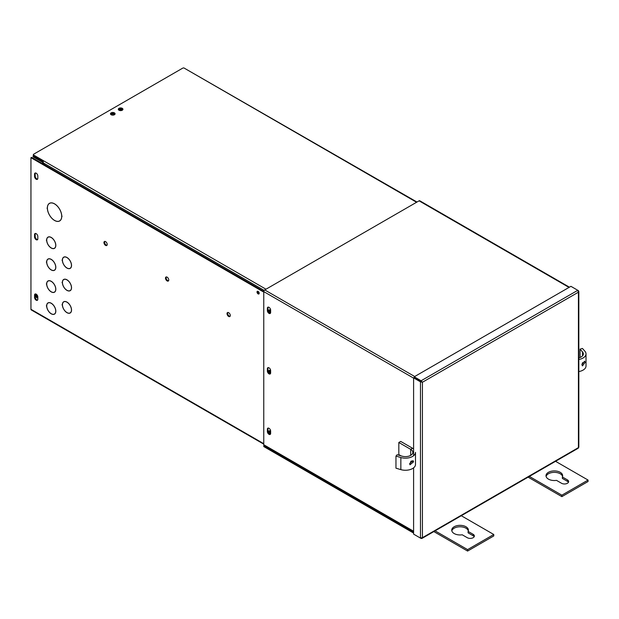 <?xml version="1.0" encoding="UTF-8"?>
<svg xmlns="http://www.w3.org/2000/svg" width="619" height="619" viewBox="0 0 619 619"><rect width="100%" height="100%" fill="white"/><g stroke="black" fill="none" stroke-linecap="round" stroke-linejoin="round"><path stroke-width="0.93" d="M62.38 282.806A6.484 3.745 -120 0 0 66.953 290.373A6.484 3.745 -120 0 0 70.195 290.69A6.484 3.745 -120 0 0 71.185 285.498A6.484 3.745 -120 0 0 66.953 279.788A6.484 3.745 -120 0 0 63.711 279.463A6.484 3.745 -120 0 0 62.38 282.078L62.449 282.241A6.368 3.675 60 0 1 63.765 279.564A6.368 3.675 60 0 1 66.953 279.881A6.368 3.675 60 0 1 71.115 285.491A6.368 3.675 60 0 1 70.133 290.597A6.368 3.675 60 0 1 66.953 290.28A6.368 3.675 60 0 1 62.449 282.721L62.016 282.473L62.449 282.759M70.736 290.249L70.133 290.597A6.484 3.745 -120 0 0 70.489 290.489M46.665 284.314A6.484 3.745 -120 0 0 51.238 291.882A6.484 3.745 -120 0 0 54.48 292.207A6.484 3.745 -120 0 0 55.47 287.007A6.484 3.745 -120 0 0 51.238 281.297A6.484 3.745 -120 0 0 47.996 280.98A6.484 3.745 -120 0 0 46.665 283.587L46.742 283.75A6.368 3.675 60 0 1 48.058 281.072A6.368 3.675 60 0 1 51.238 281.39A6.368 3.675 60 0 1 55.401 287.007A6.368 3.675 60 0 1 54.426 292.106A6.368 3.675 60 0 1 51.238 291.789A6.368 3.675 60 0 1 46.742 284.237L46.309 283.982L46.742 284.268M55.021 291.766L54.426 292.106A6.484 3.745 -120 0 0 54.774 291.998M62.38 260.498A6.484 3.745 -120 0 0 66.953 268.066A6.484 3.745 -120 0 0 70.195 268.391A6.484 3.745 -120 0 0 71.185 263.199A6.484 3.745 -120 0 0 66.953 257.481A6.484 3.745 -120 0 0 63.711 257.164A6.484 3.745 -120 0 0 62.38 259.771L62.449 259.934A6.368 3.675 60 0 1 63.765 257.256A6.368 3.675 60 0 1 66.953 257.574A6.368 3.675 60 0 1 71.115 263.191A6.368 3.675 60 0 1 70.133 268.29A6.368 3.675 60 0 1 66.953 267.981A6.368 3.675 60 0 1 62.449 260.421L62.016 260.173L62.449 260.46M70.736 267.95L70.133 268.29A6.484 3.745 -120 0 0 70.489 268.182M61.707 216.039L62.093 216.255L61.753 215.946A10.183 5.881 -120 0 0 54.557 203.837A10.183 5.881 -120 0 0 49.466 203.334A10.183 5.881 -120 0 0 47.361 207.636L47.408 207.791A10.113 5.834 60 0 1 49.505 203.396A10.113 5.834 60 0 1 54.557 203.899A10.113 5.834 60 0 1 61.707 216.039L61.807 215.977M259.129 293.685A1.548 0.898 60 0 1 258.727 293.545A1.548 0.898 60 0 1 257.713 291.232M258.108 293.901A1.548 0.898 60 0 1 257.102 292.539A1.548 0.898 60 0 1 257.334 291.294A1.548 0.898 60 0 1 258.108 291.371A1.548 0.898 60 0 1 259.121 292.741A1.548 0.898 60 0 1 258.881 293.979A1.548 0.898 60 0 1 258.108 293.901M270.635 433.006A1.47 0.851 60 0 1 270.511 432.944A1.47 0.851 60 0 1 269.536 430.762M270.635 433.377A2.314 1.339 60 0 1 270.155 434.437A2.314 1.339 60 0 1 268.375 433.818A2.314 1.339 60 0 1 267.362 431.482L267.362 429.215A2.314 1.339 60 0 1 267.841 428.155A2.314 1.339 60 0 1 269.621 428.781A2.314 1.339 60 0 1 270.635 431.11L270.635 433.377A1.47 0.851 60 0 1 270.635 433.377A1.47 0.851 60 0 1 269.892 433.3A1.47 0.851 60 0 1 268.932 432A1.47 0.851 60 0 1 269.157 430.824A1.47 0.851 60 0 1 269.892 430.894A1.47 0.851 60 0 1 270.635 431.683M270.635 372.53A1.47 0.851 60 0 1 270.511 372.468A1.47 0.851 60 0 1 269.536 370.286M270.635 372.901A2.314 1.339 60 0 1 270.155 373.961A2.314 1.339 60 0 1 268.375 373.342A2.314 1.339 60 0 1 267.362 371.013L267.362 368.746A2.314 1.339 60 0 1 267.841 367.686A2.314 1.339 60 0 1 269.621 368.305A2.314 1.339 60 0 1 270.635 370.634L270.635 372.901A1.47 0.851 60 0 1 270.635 372.901A1.47 0.851 60 0 1 269.892 372.824A1.47 0.851 60 0 1 268.932 371.524A1.47 0.851 60 0 1 269.157 370.348A1.47 0.851 60 0 1 269.892 370.417A1.47 0.851 60 0 1 270.635 371.207M270.635 312.061A1.47 0.851 60 0 1 270.511 311.991A1.47 0.851 60 0 1 269.536 309.81M270.635 312.425A2.314 1.339 60 0 1 270.155 313.485A2.314 1.339 60 0 1 268.375 312.866A2.314 1.339 60 0 1 267.362 310.537L267.362 308.27A2.314 1.339 60 0 1 267.841 307.21A2.314 1.339 60 0 1 269.621 307.829A2.314 1.339 60 0 1 270.635 310.158L270.635 312.425A1.47 0.851 60 0 1 269.892 312.355A1.47 0.851 60 0 1 268.932 311.055A1.47 0.851 60 0 1 269.157 309.871A1.47 0.851 60 0 1 269.892 309.941A1.47 0.851 60 0 1 270.635 310.73M107.002 245.256A2.314 1.331 60 0 1 106.197 245.039A2.314 1.331 60 0 1 104.773 241.402M105.578 245.395A2.314 1.331 60 0 1 104.069 243.36A2.314 1.331 60 0 1 104.425 241.511A2.314 1.331 60 0 1 105.578 241.619A2.314 1.331 60 0 1 107.087 243.662A2.314 1.331 60 0 1 106.739 245.511A2.314 1.331 60 0 1 105.578 245.395M168.538 280.786A2.314 1.331 60 0 1 167.734 280.569A2.314 1.331 60 0 1 166.318 276.933M167.115 280.925A2.314 1.331 60 0 1 165.606 278.89A2.314 1.331 60 0 1 165.962 277.033A2.314 1.331 60 0 1 167.115 277.15A2.314 1.331 60 0 1 168.631 279.184A2.314 1.331 60 0 1 168.275 281.041A2.314 1.331 60 0 1 167.115 280.925M230.075 316.317A2.314 1.331 60 0 1 229.278 316.092A2.314 1.331 60 0 1 227.854 312.456M228.659 316.456A2.314 1.331 60 0 1 227.15 314.413A2.314 1.331 60 0 1 227.498 312.564A2.314 1.331 60 0 1 228.659 312.68A2.314 1.331 60 0 1 230.167 314.715A2.314 1.331 60 0 1 229.811 316.564A2.314 1.331 60 0 1 228.659 316.456M36.188 294.141A2.314 1.331 60 0 1 37.821 296.973L37.821 299.248A2.314 1.331 60 0 1 37.341 300.308A2.314 1.331 60 0 1 35.562 299.689A2.314 1.331 60 0 1 34.556 297.36L34.556 295.085A2.314 1.331 60 0 1 35.035 294.033A2.314 1.331 60 0 1 36.188 294.141M36.188 233.673A2.314 1.331 60 0 1 37.821 236.497L37.821 238.772A2.314 1.331 60 0 1 37.341 239.832A2.314 1.331 60 0 1 35.562 239.213A2.314 1.331 60 0 1 34.556 236.884L34.556 234.616A2.314 1.331 60 0 1 35.035 233.556A2.314 1.331 60 0 1 36.188 233.673M36.188 173.196A2.314 1.331 60 0 1 37.821 176.028L37.821 178.303A2.314 1.331 60 0 1 37.341 179.355A2.314 1.331 60 0 1 35.562 178.736A2.314 1.331 60 0 1 34.556 176.415L34.556 174.14A2.314 1.331 60 0 1 35.035 173.08A2.314 1.331 60 0 1 36.188 173.196M46.665 240.458A6.484 3.745 -120 0 0 51.238 248.026A6.484 3.745 -120 0 0 54.48 248.351A6.484 3.745 -120 0 0 55.47 243.151A6.484 3.745 -120 0 0 51.238 237.441A6.484 3.745 -120 0 0 47.996 237.123A6.484 3.745 -120 0 0 46.665 239.731L46.742 239.893A6.368 3.675 60 0 1 48.058 237.216A6.368 3.675 60 0 1 51.238 237.534A6.368 3.675 60 0 1 55.401 243.151A6.368 3.675 60 0 1 54.426 248.25A6.368 3.675 60 0 1 51.238 247.933A6.368 3.675 60 0 1 46.742 240.381L46.309 240.126L46.742 240.412M55.021 247.91L54.426 248.25A6.484 3.745 -120 0 0 54.774 248.142M46.665 262.386A6.484 3.745 -120 0 0 51.238 269.954A6.484 3.745 -120 0 0 54.48 270.279A6.484 3.745 -120 0 0 55.47 265.079A6.484 3.745 -120 0 0 51.238 259.369A6.484 3.745 -120 0 0 47.996 259.052A6.484 3.745 -120 0 0 46.665 261.659L46.742 261.822A6.368 3.675 60 0 1 48.058 259.144A6.368 3.675 60 0 1 51.238 259.462A6.368 3.675 60 0 1 55.401 265.079A6.368 3.675 60 0 1 54.426 270.178A6.368 3.675 60 0 1 51.238 269.861A6.368 3.675 60 0 1 46.742 262.309L46.309 262.054L46.742 262.34M46.665 306.243A6.484 3.745 -120 0 0 51.238 313.81A6.484 3.745 -120 0 0 54.48 314.135A6.484 3.745 -120 0 0 55.47 308.935A6.484 3.745 -120 0 0 51.238 303.225A6.484 3.745 -120 0 0 47.996 302.908A6.484 3.745 -120 0 0 46.665 305.515L46.742 305.678A6.368 3.675 60 0 1 48.058 303.001A6.368 3.675 60 0 1 51.238 303.318A6.368 3.675 60 0 1 55.401 308.935A6.368 3.675 60 0 1 54.426 314.034A6.368 3.675 60 0 1 51.238 313.717A6.368 3.675 60 0 1 46.742 306.165L46.309 305.91L46.742 306.196M55.021 313.694L54.426 314.034A6.484 3.745 -120 0 0 54.774 313.926M62.38 305.105A6.484 3.745 -120 0 0 66.953 312.672A6.484 3.745 -120 0 0 70.195 312.997A6.484 3.745 -120 0 0 71.185 307.805A6.484 3.745 -120 0 0 66.953 302.087A6.484 3.745 -120 0 0 63.711 301.77A6.484 3.745 -120 0 0 62.38 304.378L62.449 304.54A6.368 3.675 60 0 1 63.765 301.863A6.368 3.675 60 0 1 66.953 302.18A6.368 3.675 60 0 1 71.115 307.798A6.368 3.675 60 0 1 70.133 312.897A6.368 3.675 60 0 1 66.953 312.58A6.368 3.675 60 0 1 62.449 305.028L62.016 304.772L62.449 305.066M70.736 312.556L70.133 312.897A6.484 3.745 -120 0 0 70.489 312.788M263.764 444.156L31.236 309.91A1.377 0.797 -60 0 1 30.95 309.283L30.95 157.698L263.764 292.114M47.029 208.162L47.361 208.363A10.183 5.881 -120 0 0 51.95 218.391A10.183 5.881 -120 0 0 59.648 220.968A10.183 5.881 -120 0 0 61.753 216.665L61.707 216.518A10.113 5.834 60 0 1 59.61 220.906A10.113 5.834 60 0 1 51.919 218.298A10.113 5.834 60 0 1 47.415 208.27L47.129 208.108M60.229 220.55L59.61 220.906A10.183 5.881 -120 0 0 59.95 220.774M37.612 179.108A2.314 1.331 60 0 1 35.175 176.059L35.175 173.784A2.314 1.331 60 0 1 35.384 172.972M37.612 239.584A2.314 1.331 60 0 1 35.175 236.528L35.175 234.253A2.314 1.331 60 0 1 35.384 233.448M37.612 300.053A2.314 1.331 60 0 1 35.175 297.004L35.175 294.729A2.314 1.331 60 0 1 35.384 293.924M49.783 203.171A10.183 5.881 -120 0 0 49.505 203.396L50.116 203.04M30.95 157.698L31.569 157.342L263.779 291.41M37.821 297.058A1.509 0.874 60 0 1 36.351 295.062A1.509 0.874 60 0 1 36.583 294.427A1.517 0.874 -120 0 0 36.351 295.07A1.517 0.874 -120 0 0 37.821 297.058M37.55 295.781A1.509 0.874 60 0 1 37.302 295.294M110.747 114.445A3.466 2.004 180 0 1 114.801 114.453M111.111 113.602A3.466 2.004 180 0 1 114.453 113.61M119.397 110.406A2.314 1.331 180 0 1 121.858 110.406M118.747 110.05A2.314 1.331 180 0 1 118.995 109.88A2.314 1.331 180 0 1 122.516 110.05M43.547 163.269L43.222 164.074M33.496 155.841L33.07 156.8L42.572 162.286L42.928 163.284L42.324 163.555M43.547 163.64L42.928 163.284M43.16 162.132A1.377 0.797 -120 0 0 42.572 161.574L33.07 156.089M110.546 114.167A2.314 1.331 180 0 1 114.407 113.579A2.314 1.331 180 0 1 115.002 114.167M114.407 112.867A2.314 1.331 180 0 1 115.088 113.811A2.314 1.331 180 0 1 113.656 115.041A2.314 1.331 180 0 1 111.141 114.755A2.314 1.331 180 0 1 110.468 113.811A2.314 1.331 180 0 1 111.892 112.581A2.314 1.331 180 0 1 114.407 112.867M118.407 109.633A2.314 1.331 180 0 1 122.268 109.045A2.314 1.331 180 0 1 122.856 109.633M122.268 108.333A2.314 1.331 180 0 1 122.941 109.277A2.314 1.331 180 0 1 121.517 110.507A2.314 1.331 180 0 1 118.995 110.221A2.314 1.331 180 0 1 118.322 109.277A2.314 1.331 180 0 1 119.746 108.046A2.314 1.331 180 0 1 122.268 108.333M264.197 290.427L43.345 162.921L43.175 161.35L33.318 155.593A1.849 1.068 180 0 1 33.31 155.555A1.849 1.068 180 0 1 33.318 155.516M33.318 155.593L33.318 154.874A1.849 1.068 0 0 1 33.31 154.843L33.681 155.872L33.318 154.874L265.984 289.212M416.579 202.266L183.905 67.935A1.849 1.068 0 0 0 182.528 68.245L33.852 154.085A1.849 1.068 0 0 0 33.31 154.843M183.905 67.935L416.982 202.034M43.152 161.559L34.014 156.282M43.345 162.921L44.413 164.762M413.6 531.698L264.05 445.355A1.377 0.797 -60 0 1 263.764 444.728L263.764 291.619A1.377 0.797 -60 0 1 264.739 289.932L419.063 200.835A1.377 0.797 -60 0 1 419.752 200.765L569.434 287.185M270.426 434.182A2.314 1.339 60 0 1 267.981 431.126L267.981 428.859A2.314 1.339 60 0 1 268.189 428.054M270.426 373.706A2.314 1.339 60 0 1 267.981 370.657L267.981 368.382A2.314 1.339 60 0 1 268.189 367.578M270.426 313.237A2.314 1.339 60 0 1 267.981 310.181L267.981 307.914A2.314 1.339 60 0 1 268.189 307.101M264.328 445.525L263.764 446.562L413.6 533.075M263.764 445.85L413.6 532.363M577.806 291.015L578.425 290.659L578.827 291.425L578.425 292.183L422.429 382.248L421.098 380.77L420.479 381.846L422.429 382.248L414.212 377.513L413.6 377.869L413.6 455.746M413.6 467.848L413.6 534.127L420.479 538.104L422.429 537.694L421.965 538.429L421.098 538.46L414.219 534.491M420.479 538.104L420.479 381.846L413.6 377.869M421.098 537.749L421.098 538.46M578.425 290.659L570.919 286.326L414.219 376.793L414.219 377.505L421.81 381.892M577.806 447.994L578.425 447.63L578.425 292.183L577.806 290.296L421.098 380.77L414.219 376.793M422.429 382.248L422.429 537.694L578.425 447.63L578.425 446.91M409.623 463.685L413.02 460.598L413.554 461.836L410.01 464.784L409.623 463.685M413.6 448.953A10.074 5.819 -0 0 0 412.548 448.241L400.71 441.409L398.822 442.492L398.822 454.586L401.011 455.855M395.967 456.095L400.849 457.534A10.074 5.819 -0 0 0 415.496 452.35L415.496 464.443A10.074 5.819 180 0 1 400.849 469.628L395.967 468.188L395.967 456.095L397.174 454.725L402.064 456.164A7.405 4.279 -0 0 0 412.827 452.35A7.405 4.279 -0 0 0 410.66 449.324L398.822 442.492M410.73 461.464A7.405 4.279 180 0 1 411.31 461.851M411.403 460.946L409.646 463.987M585.102 362.37L582.448 365.891L581.899 364.645L584.653 361.163L585.102 362.37M582.618 362.626L581.899 364.637M578.827 357.844A7.405 4.279 0 0 0 583.353 353.898A7.405 4.279 0 0 0 582.541 351.963L580.057 349.139L580.057 357.457M580.057 349.139L582.433 348.443L584.924 351.259A10.074 5.819 0 0 1 586.015 353.898A10.074 5.819 0 0 1 578.827 359.477M586.015 353.898L586.015 365.999A10.074 5.819 180 0 1 578.827 371.57M465.952 526.746A8.333 4.813 0 0 0 456.876 525.701A8.333 4.813 0 0 0 451.731 530.15A8.333 4.813 0 0 0 454.168 533.547A8.333 4.813 0 0 0 462.238 534.793L467.275 537.702A4.147 2.391 0 0 0 471.802 538.221A4.147 2.391 0 0 0 474.363 536.008A4.147 2.391 0 0 0 473.148 534.313L468.103 531.404A8.333 4.813 0 0 0 468.397 530.15A8.333 4.813 0 0 0 465.952 526.746M468.297 530.87A8.333 4.813 0 0 0 465.952 528.193A8.333 4.813 0 0 0 457.464 527.024A8.333 4.813 0 0 0 451.824 530.87M467.593 549.61L467.593 551.065L493.776 535.946L493.776 534.491L467.593 549.61L435.095 530.847M474.162 536.735A4.147 2.391 0 0 0 473.148 535.768L468.103 532.858L468.103 531.404M461.279 515.728L493.776 534.491M433.834 531.574L467.593 551.065M560.226 472.32A8.333 4.813 0 0 0 551.142 471.276A8.333 4.813 0 0 0 545.997 475.717A8.333 4.813 0 0 0 548.442 479.121A8.333 4.813 0 0 0 556.512 480.367L561.549 483.277A4.147 2.391 0 0 0 566.068 483.795A4.147 2.391 0 0 0 568.629 481.582A4.147 2.391 0 0 0 567.414 479.887L562.377 476.978A8.333 4.813 0 0 0 562.663 475.717A8.333 4.813 0 0 0 560.226 472.32M562.57 476.444A8.333 4.813 0 0 0 560.226 473.767A8.333 4.813 0 0 0 551.738 472.599A8.333 4.813 0 0 0 546.097 476.444M561.866 495.185L561.866 496.639L588.05 481.52L588.05 480.065L561.866 495.185L529.361 476.421M568.435 482.309A4.147 2.391 0 0 0 567.414 481.334L562.377 478.425L562.377 476.978M555.553 461.302L588.05 480.065M528.108 477.148L561.866 496.639M30.95 309.283L263.764 443.691M34.556 176.415L35.175 176.059M34.556 174.14L35.175 173.784M34.556 236.884L35.175 236.528M34.556 234.616L35.175 234.253M34.556 297.36L35.175 297.004M34.556 295.085L35.175 294.729M37.821 298.087A2.375 1.37 60 0 1 35.329 294.954A2.375 1.37 60 0 1 35.701 293.948M37.821 297.19A1.594 0.921 60 0 1 36.196 295.085A1.594 0.921 60 0 1 36.513 294.373M569.031 287.417L419.063 200.835M414.699 376.514L264.739 289.932M413.6 378.124L263.764 291.619M413.6 531.234L263.764 444.728M267.362 429.215L267.981 428.859M267.362 431.482L267.981 431.126M267.362 371.013L267.981 370.657M267.362 368.746L267.981 368.382M267.362 310.537L267.981 310.181M267.362 308.27L267.981 307.914M413.554 461.836L411.403 460.923M412.548 448.241L410.66 449.324L410.66 455.375M400.849 457.534L400.849 469.628M582.541 355.84L582.541 351.963M473.148 535.768L473.148 534.313M567.414 481.334L567.414 479.887M63.765 279.564L64.361 279.215M48.058 281.072L48.653 280.732M63.765 257.256L64.361 256.916M48.058 237.216L48.653 236.876M54.426 270.178L55.021 269.838M48.058 259.144L48.653 258.804M48.058 303.001L48.653 302.66M63.765 301.863L64.361 301.523M578.827 291.425L578.827 447.274M578.316 448.164L421.965 538.429"/></g></svg>
